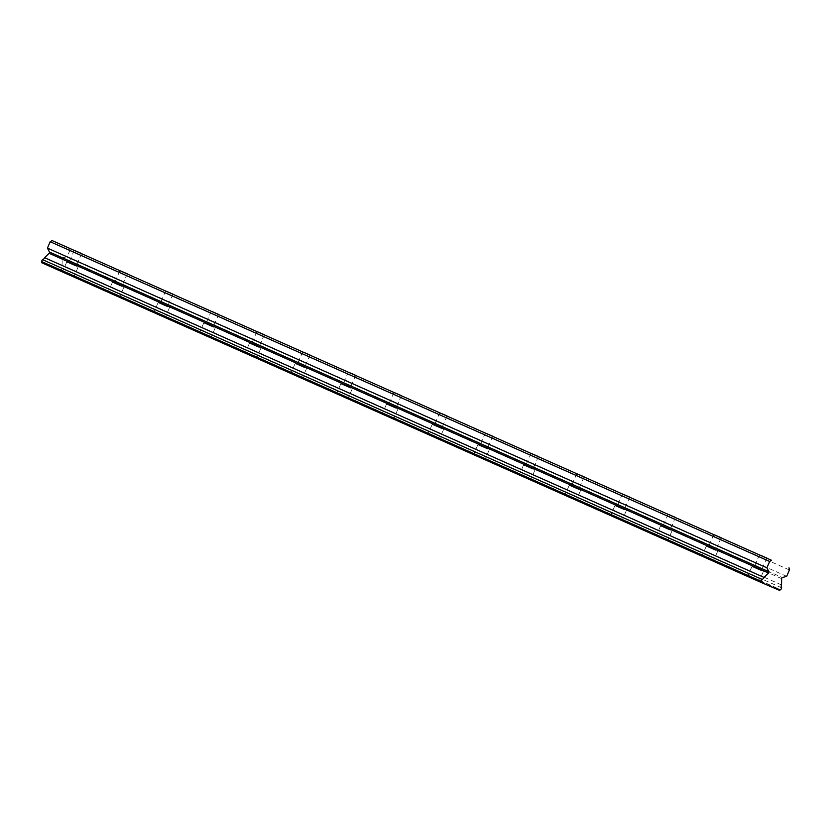 <?xml version="1.0" encoding="UTF-8"?>
<svg xmlns="http://www.w3.org/2000/svg" width="831" height="831" viewBox="0 0 831 831"><rect width="100%" height="100%" fill="white"/><g stroke="black" fill="none" stroke-linecap="round" stroke-linejoin="round"><path stroke-width="0.62" stroke-dasharray="4.16 3.12" d="M755.015 567.957L761.3 570.679L755.015 567.957M69.804 263.437L76.099 266.169L69.804 263.437M115.488 283.735L121.773 286.466L115.488 283.735M161.162 304.042L167.457 306.764L161.162 304.042M206.846 324.339L213.131 327.071L206.846 324.339M252.531 344.647L258.815 347.368L252.531 344.647M298.204 364.944L304.499 367.676L298.204 364.944M343.889 385.241L350.173 387.973L343.889 385.241M389.573 405.549L395.857 408.27L389.573 405.549M435.247 425.846L441.541 428.578L435.247 425.846M480.931 446.143L487.215 448.875L480.931 446.143M526.605 466.451L532.9 469.172L526.605 466.451M572.289 486.748L578.584 489.48L572.289 486.748M617.973 507.045L624.258 509.777L617.973 507.045M663.647 527.353L669.942 530.085L663.647 527.353M709.331 547.65L715.616 550.382L709.331 547.65M757.436 580.609L747.651 576.371L757.436 580.609M761.705 570.824L751.92 566.586L761.705 570.824M72.224 276.1L62.439 271.851L72.224 276.1M76.504 266.315L66.719 262.066L76.504 266.315M117.909 296.397L108.123 292.159L117.909 296.397M122.178 286.612L112.393 282.374L122.178 286.612M163.582 316.704L153.797 312.456L163.582 316.704M167.862 306.919L158.077 302.671L167.862 306.919M209.267 337.002L199.482 332.753L209.267 337.002M213.536 327.217L203.761 322.968L213.536 327.217M254.951 357.299L245.166 353.061L254.951 357.299M259.22 347.514L249.435 343.276L259.22 347.514M300.625 377.606L290.84 373.358L300.625 377.606M304.904 367.821L295.119 363.573L304.904 367.821M346.309 397.904L336.524 393.665L346.309 397.904M350.578 388.119L340.803 383.88L350.578 388.119M391.983 418.211L382.208 413.963L391.983 418.211M396.262 408.426L386.477 404.178L396.262 408.426M437.667 438.508L427.882 434.26L437.667 438.508M441.947 428.723L432.162 424.475L441.947 428.723M483.351 458.805L473.566 454.567L483.351 458.805M487.62 449.02L477.835 444.782L487.62 449.02M529.025 479.113L519.25 474.865L529.025 479.113M533.305 469.328L523.52 465.08L533.305 469.328M574.709 499.41L564.924 495.162L574.709 499.41M578.989 489.625L569.204 485.377L578.989 489.625M620.393 519.707L610.608 515.469L620.393 519.707M624.663 509.922L614.878 505.684L624.663 509.922M666.067 540.015L656.282 535.766L666.067 540.015M670.347 530.23L660.562 525.981L670.347 530.23M711.752 560.312L701.966 556.064L711.752 560.312M716.031 550.527L706.246 546.279L716.031 550.527M69.524 248.054L69.981 250.235L789.45 569.973M69.981 250.235L67.207 256.592L62.907 257.797A0.893 0.634 114 0 0 62.2 258.929L62.065 265.203A2.566 1.828 114 0 0 62.18 268.081L61.349 270.013L59.728 270.48A2.576 1.828 114 0 0 58.876 269.389A2.576 1.828 114 0 0 57.464 269.504L44.573 263.967A2.576 1.828 114 0 0 43.731 262.876A2.576 1.828 114 0 0 42.319 263.001L41.82 262.783M761.819 582.718L44.573 263.967M42.319 263.001L761.778 582.739M776.933 589.241L57.464 269.504M776.964 589.231L59.728 270.48M61.349 270.013L780.808 589.75M781.649 587.829L62.18 268.081M781.535 584.941L62.065 265.203M781.67 578.667L62.2 258.929M786.666 576.34L67.207 256.592M779.686 590.426L60.216 270.688M62.907 257.797L782.366 577.545M766.826 558.037L761.3 570.679M81.615 253.528L76.099 266.169M127.299 273.825L121.773 286.466M172.973 294.132L167.457 306.764M218.657 314.43L213.131 327.071M264.341 334.727L258.815 347.368M310.015 355.034L304.499 367.676M355.699 375.332L350.173 387.973M401.383 395.639L395.857 408.27M447.057 415.936L441.541 428.578M492.741 436.233L487.215 448.875M538.415 456.541L532.9 469.172M584.1 476.838L578.584 489.48M629.784 497.135L624.258 509.777M675.458 517.443L669.942 530.085M721.142 537.74L715.616 550.382M763.336 571.572L759.067 581.357M78.135 267.052L73.855 276.837M123.809 287.36L119.539 297.145M169.493 307.657L165.213 317.442M215.177 327.965L210.897 337.75M260.851 348.262L256.582 358.047M306.535 368.559L302.255 378.344M352.219 388.866L347.94 398.651M397.893 409.164L393.624 418.949M443.577 429.461L439.298 439.246M489.262 449.768L484.982 459.553M534.935 470.066L530.666 479.851M580.62 490.373L576.34 500.158M626.294 510.67L622.024 520.455M671.978 530.967L667.708 540.752M717.662 551.275L713.382 561.06M759.482 554.838L753.966 567.48M74.281 250.318L68.755 262.96M119.955 270.626L114.439 283.257M165.639 290.923L160.113 303.564M211.313 311.22L205.797 323.861M256.997 331.527L251.481 344.169M302.681 351.825L297.155 364.466M348.355 372.122L342.839 384.763M394.039 392.429L388.513 405.071M439.724 412.727L434.198 425.368M485.397 433.034L479.882 445.665M531.082 453.331L525.556 465.973M576.766 473.628L571.24 486.27M622.44 493.936L616.924 506.567M668.124 514.233L662.598 526.875M713.808 534.53L708.282 547.172M763.19 582.614L43.731 262.876M778.346 589.127L58.876 269.389M751.92 566.586L747.651 576.371M66.719 262.066L62.439 271.851M112.393 282.374L108.123 292.159M158.077 302.671L153.797 312.456M203.761 322.968L199.482 332.753M249.435 343.276L245.166 353.061M295.119 363.573L290.84 373.358M340.803 383.88L336.524 393.665M386.477 404.178L382.208 413.963M432.162 424.475L427.882 434.26M477.835 444.782L473.566 454.567M523.52 465.08L519.25 474.865M569.204 485.377L564.924 495.162M614.878 505.684L610.608 515.469M660.562 525.981L656.282 535.766M706.246 546.279L701.966 556.064"/><path stroke-width="1.25" d="M760.531 555.316L766.826 558.037L760.531 555.316M75.33 250.796L81.615 253.528L75.33 250.796M121.004 271.103L127.299 273.825L121.004 271.103M166.688 291.401L172.973 294.132L166.688 291.401M212.372 311.698L218.657 314.43L212.372 311.698M258.046 332.005L264.341 334.727L258.046 332.005M303.731 352.302L310.015 355.034L303.731 352.302M349.404 372.6L355.699 375.332L349.404 372.6M395.089 392.907L401.383 395.639L395.089 392.907M440.773 413.204L447.057 415.936L440.773 413.204M486.447 433.512L492.741 436.233L486.447 433.512M532.131 453.809L538.415 456.541L532.131 453.809M577.815 474.106L584.1 476.838L577.815 474.106M623.489 494.414L629.784 497.135L623.489 494.414M669.173 514.711L675.458 517.443L669.173 514.711M714.857 535.008L721.142 537.74L714.857 535.008M761.019 581.243L41.55 261.505L41.82 262.783L761.289 582.521L761.861 579.321L42.391 259.584A2.566 1.828 114 0 0 44.531 257.839A2.566 1.828 114 0 0 44.594 257.703L49.112 253.299L768.582 573.047A0.893 0.634 -66 0 0 768.935 571.77L766.878 567.833L769.651 561.476L771.583 560.312L52.114 240.575L771.583 560.312M761.861 579.321A2.566 1.828 114 0 0 764.001 577.576A2.566 1.828 114 0 0 764.063 577.441L768.582 573.047M49.112 253.299A0.893 0.634 114 0 0 49.465 252.032L47.409 248.095L50.192 241.728L52.114 240.575M761.289 582.521L761.778 582.739A2.576 1.828 114 0 1 763.19 582.614A2.576 1.828 114 0 1 764.042 583.705L761.819 582.718M788.983 567.791L789.45 569.973L786.666 576.34L782.366 577.545A0.893 0.634 -66 0 0 781.67 578.667L781.535 584.941A2.566 1.828 114 0 0 781.649 587.829L780.808 589.75L779.187 590.218A2.576 1.828 114 0 0 778.346 589.127A2.576 1.828 114 0 0 776.933 589.241L764.042 583.705M41.55 261.505L42.391 259.584M769.651 561.476L50.192 241.728M779.187 590.218L776.964 589.231M766.878 567.833L47.409 248.095M764.063 577.441L44.594 257.703M768.935 571.77L49.465 252.032"/></g></svg>

